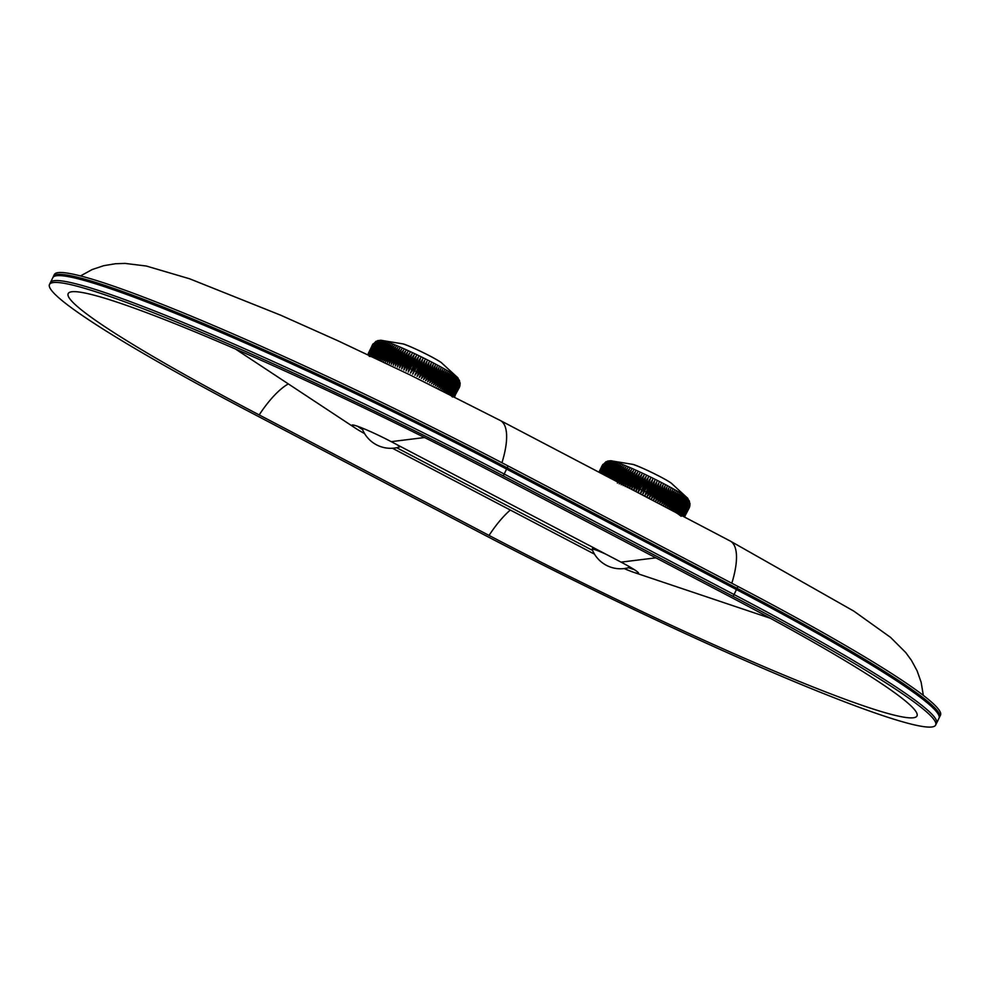 <?xml version="1.0" encoding="UTF-8"?>
<svg xmlns="http://www.w3.org/2000/svg" width="990" height="990" viewBox="0 0 990 990"><rect width="100%" height="100%" fill="white"/><g stroke="black" fill="none" stroke-linecap="round" stroke-linejoin="round"><path stroke-width="1.49" d="M733.132 596.388L734.048 594.532L504.182 474.037A365.1 28.648 26 0 0 50.403 282.608L52.829 277.658A365.1 28.648 26 0 1 506.608 469.087L736.461 589.57A365.1 28.648 26 0 1 938.99 718.245L936.577 723.195A365.1 28.648 -154 0 0 734.048 594.532A365.1 28.648 26 0 1 936.577 723.195L935.661 725.051A365.1 28.648 -154 0 0 733.132 596.388L503.279 475.905A365.1 28.648 26 0 0 49.5 284.464L50.403 282.608A365.1 28.648 26 0 1 504.182 474.037L734.048 594.532L736.461 589.57M659.513 503.279L662.434 500.42L661.11 499.715L666.975 486.87A11.063 4.628 -61.9 0 1 665.057 492.537L661.431 499.975A11.063 4.628 118.1 0 1 659.513 503.279L661.11 499.715A48.399 3.799 -154 0 0 660.392 499.331L657.509 502.227A11.063 4.096 117.8 0 0 659.414 498.898L663.04 491.461A11.063 4.096 -62.2 0 0 665.033 485.843L662.669 491.189A48.399 3.799 -154 0 0 661.926 490.805L663.04 484.791L660.54 490.075A48.399 3.799 -154 0 0 659.785 489.691L661.011 483.739L658.387 488.961A48.399 3.799 -154 0 0 657.62 488.565L658.944 482.687L656.184 487.835A48.399 3.799 -154 0 0 655.405 487.451L656.853 481.623L653.957 486.721A48.399 3.799 -154 0 0 653.177 486.325L654.724 480.558L651.717 485.595A48.399 3.799 -154 0 0 650.925 485.199L652.596 479.494L649.452 484.469A48.399 3.799 -154 0 0 648.648 484.073L650.442 478.442L647.175 483.355A48.399 3.799 -154 0 0 646.371 482.971L648.289 477.39L644.898 482.254A48.399 3.799 -154 0 0 644.094 481.87L646.136 476.351L642.621 481.152A48.399 3.799 -154 0 0 641.817 480.781L643.983 475.336L640.344 480.076A48.399 3.799 -154 0 0 639.552 479.704L641.854 474.321L638.092 479.024A48.399 3.799 -154 0 0 637.312 478.653L639.738 473.344L635.865 477.984A48.399 3.799 -154 0 0 635.085 477.625L637.634 472.379L633.649 476.97A48.399 3.799 -154 0 0 632.882 476.623L635.568 471.438L631.484 475.98A48.399 3.799 -154 0 0 630.729 475.646L633.538 470.522L629.343 475.027A48.399 3.799 -154 0 0 628.601 474.705L631.546 469.631L627.252 474.111A48.399 3.799 -154 0 0 626.534 473.789L629.603 468.79L625.21 473.22A48.399 3.799 -154 0 0 624.504 472.911L627.71 467.973L623.23 472.366A48.399 3.799 -154 0 0 622.549 472.082L625.878 467.193L621.312 471.549A48.399 3.799 -154 0 0 620.643 471.277L624.096 466.451L619.455 470.782A48.399 3.799 -154 0 0 618.812 470.522L622.388 465.746L617.661 470.052A48.399 3.799 -154 0 0 617.055 469.817L620.755 465.09L615.953 469.371A48.399 3.799 -154 0 0 615.384 469.149L619.196 464.483L614.332 468.74A48.399 3.799 -154 0 0 613.775 468.53L617.711 463.914L612.785 468.159A48.399 3.799 -154 0 0 612.278 467.973L616.312 463.394L611.337 467.627A48.399 3.799 -154 0 0 610.855 467.453L615 462.924L609.989 467.156A48.399 3.799 -154 0 0 609.531 466.995L613.775 462.503L608.726 466.723A48.399 3.799 -154 0 0 608.306 466.587L612.649 462.144L607.563 466.352A48.399 3.799 -154 0 0 607.192 466.24L611.622 461.823L606.511 466.043A48.399 3.799 -154 0 0 606.177 465.943L610.694 461.563L605.571 465.783A48.399 3.799 -154 0 0 605.261 465.708L609.877 461.365L604.729 465.585A48.399 3.799 -154 0 0 604.469 465.535L609.159 461.204L604.011 465.449A48.399 3.799 -154 0 0 603.789 465.411L608.541 461.117L603.405 465.362A48.399 3.799 -154 0 0 603.207 465.35L608.046 461.068L602.91 465.337A48.399 3.799 -154 0 0 602.761 465.35L607.65 461.093L602.526 465.374A48.399 3.799 -154 0 0 602.427 465.399L606.016 461.699L602.267 465.473A48.399 3.799 -154 0 0 602.205 465.523L606.016 461.699M665.033 485.843L664.018 491.894L660.392 499.331L659.043 498.626L662.669 491.189L664.018 491.894A48.399 3.799 -154 0 1 664.736 492.278L666.06 492.983L666.975 486.87M668.869 487.884L666.765 493.367A48.399 3.799 -154 0 0 666.06 492.983L662.434 500.42A48.399 3.799 -154 0 1 663.127 500.792L667.025 493.589A11.063 5.148 -61.6 0 0 668.869 487.884L668.04 494.06L664.414 501.485L661.444 504.318L667.025 493.589L668.04 494.06A48.399 3.799 -154 0 1 668.72 494.431L670.7 488.887L669.958 495.099L666.332 502.536L663.337 505.346L668.943 494.629A11.063 5.643 -61.3 0 0 670.7 488.887M666.901 507.325L669.982 504.566L668.832 503.922L674.19 490.817A11.063 6.608 -60.6 0 1 672.569 496.634L668.943 504.071A11.063 6.608 119.4 0 1 666.901 507.325L668.832 503.922A48.399 3.799 -154 0 0 668.188 503.564L665.156 506.348A11.063 6.138 119 0 0 667.161 503.081L670.787 495.644A11.063 6.138 -61 0 0 672.482 489.864L670.626 495.47A48.399 3.799 -154 0 0 669.958 495.099L668.943 494.629L665.317 502.066A11.063 5.643 118.7 0 1 663.337 505.346M672.482 489.864L671.826 496.126L668.188 503.564L667 502.908L670.626 495.47L671.826 496.126A48.399 3.799 -154 0 1 672.457 496.485L673.608 497.129L674.19 490.817M675.824 491.745L675.774 492.488A11.063 7.066 -60.3 0 1 675.762 492.624A11.063 7.066 -60.3 0 1 674.264 497.599L675.316 498.106L675.824 491.745L674.215 497.475A48.399 3.799 -154 0 0 673.608 497.129L669.982 504.566A48.399 3.799 -154 0 1 670.589 504.912L674.215 497.475L670.638 505.036A11.063 7.066 119.7 0 1 668.584 508.278L671.69 505.543L675.316 498.106A48.399 3.799 -154 0 1 675.898 498.44L677.395 492.649L676.937 499.047L673.311 506.484L670.193 509.207L675.898 498.539A11.063 7.499 -59.8 0 0 676.987 495.557A11.063 7.499 -59.8 0 0 677.086 495.173M677.494 499.368L671.715 510.098L674.858 507.387L678.484 499.95L678.88 493.515L677.494 499.368A48.399 3.799 -154 0 0 676.937 499.047L675.898 498.539L672.272 505.977A11.063 7.499 120.2 0 1 670.193 509.207M679.004 500.272L673.138 510.951L676.306 508.266L679.932 500.829L680.279 494.357L679.004 500.272A48.399 3.799 -154 0 0 678.484 499.95L677.445 499.455M680.415 501.126L674.487 511.768L677.667 509.095L681.293 501.658L681.59 495.149L680.415 501.126A48.399 3.799 -154 0 0 679.932 500.829L678.954 500.346M681.739 501.942L675.737 512.56L678.917 509.887L682.543 502.462L682.803 495.916L681.739 501.942A48.399 3.799 -154 0 0 681.293 501.658L680.377 501.212M682.964 502.722L676.9 513.29L680.08 510.642L683.706 503.205L683.929 496.646L682.964 502.722A48.399 3.799 -154 0 0 682.543 502.462L681.702 502.029M684.09 503.464L677.952 513.996L681.132 511.347L684.758 503.91L684.956 497.327L684.09 503.464A48.399 3.799 -154 0 0 683.706 503.205L682.927 502.809M685.105 504.145L681.479 511.582L678.905 514.652L682.085 512.003L685.711 504.578L685.884 497.958L685.105 504.145A48.399 3.799 -154 0 0 684.758 503.91L684.041 503.551M686.008 504.789L682.382 512.226L679.746 515.258L682.914 512.622L686.54 505.185L686.713 498.552L686.008 504.789A48.399 3.799 -154 0 0 685.711 504.578L685.055 504.232M686.812 505.383L683.187 512.82L680.489 515.815L683.645 513.179L687.27 505.742L687.431 499.096L686.812 505.383A48.399 3.799 -154 0 0 686.54 505.185L685.971 504.875M687.493 505.927L683.867 513.365L681.108 516.322L684.251 513.686L687.877 506.249L688.05 499.591L687.493 505.927A48.399 3.799 -154 0 0 687.27 505.742L686.763 505.482M682.89 516.211L688.372 506.707L688.545 500.037L688.062 506.422A48.399 3.799 -154 0 0 687.877 506.249L687.444 506.026M683.447 516.495L688.755 507.103L688.941 500.433L688.52 506.855A48.399 3.799 -154 0 0 688.372 506.707L688.013 506.509M683.88 516.731L689.015 507.449L689.226 500.779L688.854 507.239A48.399 3.799 -154 0 0 688.755 507.103L688.471 506.954M684.189 516.891L689.151 507.746L689.399 501.064L689.077 507.561A48.399 3.799 -154 0 0 689.015 507.449L688.805 507.338M671.257 483.132C663.213 477.366 636.273 464.867 632.783 464.372A23.748 1.869 -154 0 1 652.484 472.812A23.748 1.869 -154 0 1 671.257 483.132L687.778 498.366L689.968 503.464L689.176 507.833A48.399 3.799 -154 0 0 689.151 507.746L689.015 507.672M690.005 504.257L689.176 507.969L684.375 516.99M689.622 506.843L689.151 508.043A48.399 3.799 -154 0 0 689.176 507.969L689.114 507.944M602.91 464.347L598.925 472.193M607.365 461.154L610.607 460.734A43.572 3.415 -154 0 1 663.597 483.652A43.572 3.415 -154 0 1 687.778 498.366M624.096 466.451L624.047 466.5A11.063 6.819 -67.5 0 0 624.034 466.513A11.063 6.819 -67.5 0 0 620.482 471.302L615.978 481.128M655.479 501.15L660.54 490.075L657.348 497.809A11.063 3.552 117.5 0 1 655.479 501.15L658.301 498.23L661.926 490.805L660.974 490.372A11.063 3.552 -62.5 0 0 663.04 484.791M653.388 500.074L658.387 488.961L655.232 496.72A11.063 3.007 117.3 0 1 653.388 500.074L656.16 497.129L659.785 489.691L658.857 489.283A11.063 3.007 -62.7 0 0 661.011 483.739M651.271 498.985L656.184 487.835L653.078 495.619A11.063 2.438 117 0 1 651.271 498.985L653.994 496.002L657.62 488.565L656.704 488.181A11.063 2.438 -63 0 0 658.944 482.687M649.131 497.896L653.957 486.721L654.526 487.08L650.9 494.517A11.063 1.881 116.8 0 1 649.131 497.896L651.779 494.876L655.405 487.451L654.526 487.08A11.063 1.881 -63.2 0 0 656.853 481.623M646.953 496.807L651.717 485.595L652.323 485.966L648.698 493.404A11.063 1.312 116.5 0 1 646.953 496.807L649.551 493.75L653.177 486.325L652.323 485.966A11.063 1.312 -63.5 0 0 654.724 480.558M644.762 495.718L649.452 484.469L650.108 484.865L646.482 492.302A11.063 0.73 116.3 0 1 644.762 495.718L647.299 492.636L650.925 485.199L650.108 484.865A11.063 0.73 -63.7 0 0 652.596 479.494M642.56 494.641L647.175 483.355L647.868 483.764L642.56 494.641L648.648 484.073L647.868 483.764L650.442 478.442M640.357 493.565L644.898 482.254L645.629 482.675L640.357 493.565L642.745 490.397L648.289 477.39M638.142 492.5L638.995 488.59L642.621 481.152L643.389 481.598L639.763 489.035A11.063 1.002 115.6 0 0 638.142 492.5L644.094 481.87L643.389 481.598A11.063 1.002 -64.4 0 1 646.136 476.351M635.939 491.448L636.718 487.513L640.344 480.076L641.161 480.534L637.535 487.971A11.063 1.572 115.4 0 0 635.939 491.448L641.817 480.781L641.161 480.534A11.063 1.572 -64.6 0 1 643.983 475.336M633.749 490.421L634.466 486.461L638.092 479.024L638.946 479.494L635.308 486.932A11.063 2.141 115.1 0 0 633.749 490.421L639.552 479.704L638.946 479.494A11.063 2.141 -64.9 0 1 641.854 474.321M637.634 472.379A11.063 3.267 -65.4 0 0 634.553 477.465L630.927 484.89L630.024 484.407L629.43 488.417L631.459 485.063A48.399 3.799 -154 0 1 632.239 485.422L635.865 477.984L636.743 478.467L633.105 485.904L632.239 485.422L631.583 489.407L636.743 478.467A11.063 2.71 -65.1 0 1 639.738 473.344M629.504 488.219A11.063 3.267 114.6 0 1 630.927 484.89L635.085 477.625L633.649 476.97L630.024 484.407A48.399 3.799 -154 0 0 629.256 484.061L632.412 476.487A11.063 3.812 -65.7 0 1 635.568 471.438M633.538 470.522A11.063 4.344 -65.9 0 0 630.296 475.534L626.67 482.971L625.717 482.464L625.235 486.523L627.103 483.083A48.399 3.799 -154 0 1 627.858 483.417L629.256 484.061L627.314 487.451L627.858 483.417L631.484 475.98L632.412 476.487L628.786 483.912A11.063 3.812 114.3 0 0 627.425 487.13M625.383 486.065A11.063 4.344 114.1 0 1 626.67 482.971L630.729 475.646L629.343 475.027L625.717 482.464A48.399 3.799 -154 0 0 624.975 482.142L628.229 474.618A11.063 4.876 -66.2 0 1 631.546 469.631M629.603 468.79A11.063 5.383 -66.5 0 0 626.212 473.727L622.586 481.165L621.584 480.657L621.2 484.741L622.908 481.227A48.399 3.799 -154 0 1 623.626 481.536L624.975 482.142L623.193 485.607L623.626 481.536L627.252 474.111L628.229 474.618L624.603 482.056A11.063 4.876 113.8 0 0 623.391 485.013M621.435 483.986A11.063 5.383 113.5 0 1 622.586 481.165L626.534 473.789L625.21 473.22L621.584 480.657A48.399 3.799 -154 0 0 620.879 480.348L624.245 472.886A11.063 5.878 -66.8 0 1 627.71 467.973M617.376 483.108L618.923 479.507A48.399 3.799 -154 0 1 619.604 479.804L620.879 480.348L619.257 483.9L619.604 479.804L623.23 472.366L624.245 472.886L620.619 480.311A11.063 5.878 113.2 0 0 619.53 482.996M617.129 481.734L621.312 471.549L622.326 472.069L618.701 479.507L622.326 472.069A11.063 6.361 -67.2 0 1 625.878 467.193M615.273 480.769L619.455 470.782L620.482 471.302L616.857 478.739A11.063 6.819 112.5 0 0 615.904 481.091M614.245 480.224L618.701 470.572A11.063 7.264 -67.9 0 1 621.151 466.933A11.063 7.264 -67.9 0 1 621.361 466.711M613.503 479.841L617.661 470.052L618.701 470.572L615.075 478.009A11.063 7.264 112.1 0 0 614.196 480.2M611.808 478.95L615.953 469.371L617.005 469.891L613.379 477.329A11.063 7.685 111.6 0 0 612.562 479.346L617.005 469.891A11.063 7.685 -68.4 0 1 617.797 468.456A11.063 7.685 -68.4 0 1 617.97 468.196M610.979 478.504L615.384 469.149M610.199 478.108L614.332 468.74L615.335 469.235M609.456 477.712L613.775 468.53M608.677 477.304L612.785 468.159L613.738 468.617M608.021 476.957L612.278 467.973M607.254 476.561L611.337 467.627L612.228 468.047M606.672 476.252L610.855 467.453M605.942 475.868L609.989 467.156L610.818 467.54M605.422 475.608L609.531 466.995M604.729 475.237L608.726 466.723L609.494 467.082M604.271 475.002L608.306 466.587M603.615 474.656L607.563 466.352L608.268 466.674M603.232 474.445L607.192 466.24M602.625 474.136L606.511 466.043L607.142 466.327M602.291 473.963L606.177 465.943M601.747 473.678L606.128 466.03M601.462 473.529L605.261 465.708M600.992 473.282L605.224 465.807M600.757 473.158L604.469 465.535M600.348 472.948L604.42 465.622M600.794 473.059L600.386 472.886A48.399 3.799 -154 0 0 600.175 472.849L603.789 465.411M599.841 472.675L603.739 465.51M599.68 472.589L603.207 465.35M599.433 472.465L603.17 465.449M599.321 472.403L602.761 465.35M599.148 472.317L602.712 465.449M599.074 472.267L602.427 465.399M602.205 465.523L598.95 472.205L602.365 465.51M684.424 517.003L689.151 508.043M684.3 516.941L689.176 507.833M684.065 516.817L689.077 507.561M683.706 516.632L688.854 507.239M683.249 516.396L688.52 506.855M682.667 516.087L688.062 506.422M668.584 508.278L670.589 504.912L671.69 505.543A48.399 3.799 -154 0 1 672.272 505.878L673.311 506.484A48.399 3.799 -154 0 1 673.868 506.806M665.156 506.348L667 502.908A48.399 3.799 -154 0 0 666.332 502.536L665.094 501.856A48.399 3.799 -154 0 0 664.414 501.485L663.399 501.027A11.063 5.148 118.4 0 1 661.444 504.318M657.509 502.227L659.043 498.626A48.399 3.799 -154 0 0 658.301 498.23L656.915 497.512A48.399 3.799 -154 0 0 656.16 497.129L654.761 496.398A48.399 3.799 -154 0 0 653.994 496.002L652.559 495.272A48.399 3.799 -154 0 0 651.779 494.876L650.331 494.146A48.399 3.799 -154 0 0 649.551 493.75L648.091 493.02A48.399 3.799 -154 0 0 647.299 492.636L645.827 491.906A48.399 3.799 -154 0 0 645.022 491.51L643.549 490.793A48.399 3.799 -154 0 0 642.745 490.397L641.273 489.679A48.399 3.799 -154 0 0 640.468 489.295L638.995 488.59A48.399 3.799 -154 0 0 638.191 488.219L636.718 487.513A48.399 3.799 -154 0 0 635.927 487.142L634.466 486.461A48.399 3.799 -154 0 0 633.687 486.09L633.105 485.904A11.063 2.71 114.9 0 0 631.608 489.332M684.437 517.015L684.981 516.359M611.746 476.586A48.399 3.799 -154 0 1 612.327 476.809L613.429 477.254A48.399 3.799 -154 0 1 614.035 477.489L615.186 477.96A48.399 3.799 -154 0 1 615.817 478.22L617.018 478.714A48.399 3.799 -154 0 1 617.673 478.987L618.701 479.507A11.063 6.361 112.8 0 0 617.686 482.031M364.741 429.091A20.741 1.634 -154 0 0 362.278 428.732A20.741 1.634 -154 0 0 362.278 428.88A30.43 30.43 0 0 0 399.44 447.01A20.741 1.634 -154 0 0 399.564 446.911A20.741 1.634 -154 0 0 397.015 444.696M628.613 567.691A27.188 2.128 -154 0 0 634.095 569.498M624.17 568.569A31.482 2.475 -154 0 0 633.909 572.393A31.482 2.475 -154 0 0 638.327 572.69A31.482 2.475 -154 0 0 621.064 562.134L391.211 441.651A31.482 2.475 26 0 0 352.626 424.97A31.482 2.475 26 0 0 355.571 428.274L235.434 349M489.035 535.417A344.322 27.015 -154 0 0 917.198 715.164A344.322 27.015 -154 0 0 725.992 594.594L496.126 474.111A344.322 27.015 26 0 0 68.669 292.929A344.322 27.015 26 0 0 259.182 414.921L489.035 535.417A67.073 23.203 117.7 0 1 510.333 510.036M49.5 284.464A365.1 28.648 26 0 0 252.029 413.139L481.882 533.622A365.1 28.648 -154 0 0 935.661 725.051M392.448 448.247L594.495 554.153M396.644 447.703L592.564 550.403M364.592 433.583A31.482 2.475 26 0 1 355.571 428.274M362.55 429.536A27.188 2.128 26 0 1 357.749 426.344M53.225 277.076A365.1 28.648 26 0 1 53.423 276.42A365.1 28.648 26 0 1 507.202 467.849L508.118 465.981A365.1 28.648 26 0 0 54.339 274.552L53.423 276.42M939.201 717.577A365.1 28.648 -154 0 0 939.597 717.008L940.5 715.139A365.1 28.648 -154 0 0 737.971 586.476L508.118 465.981M939.597 717.008A365.1 28.648 -154 0 0 737.067 588.332L507.202 467.849M429.648 382.796L432.568 379.937L431.256 379.232L437.11 366.387A11.063 4.628 -61.9 0 1 435.204 372.054L431.578 379.479A11.063 4.628 118.1 0 1 429.648 382.796L431.256 379.232A48.399 3.799 -154 0 0 430.526 378.848L427.655 381.732A11.063 4.096 117.8 0 0 429.549 378.415L433.175 370.978A11.063 4.096 -62.2 0 0 435.167 365.347L432.803 370.706A48.399 3.799 -154 0 0 432.061 370.31L433.175 364.308L430.687 369.592A48.399 3.799 -154 0 0 429.932 369.196L431.145 363.256L428.522 368.478A48.399 3.799 -154 0 0 427.754 368.082L429.078 362.192L426.331 367.352A48.399 3.799 -154 0 0 425.552 366.956L426.987 361.14L424.104 366.226A48.399 3.799 -154 0 0 423.312 365.83L424.871 360.075L421.851 365.1A48.399 3.799 -154 0 0 421.059 364.716L422.73 359.011L419.587 363.986A48.399 3.799 -154 0 0 418.795 363.59L420.589 357.959L417.31 362.872A48.399 3.799 -154 0 0 416.518 362.476L418.436 356.907L415.033 361.758A48.399 3.799 -154 0 0 414.241 361.375L416.283 355.868L412.756 360.669A48.399 3.799 -154 0 0 411.964 360.286L414.129 354.841L410.491 359.593A48.399 3.799 -154 0 0 409.699 359.221L411.989 353.838L408.239 358.541A48.399 3.799 -154 0 0 407.447 358.17L409.872 352.848L405.999 357.501A48.399 3.799 -154 0 0 405.219 357.143L407.781 351.883L403.796 356.487A48.399 3.799 -154 0 0 403.029 356.14L405.714 350.943L401.618 355.497A48.399 3.799 -154 0 0 400.863 355.163L403.685 350.027L399.49 354.544A48.399 3.799 -154 0 0 398.747 354.21L401.693 349.148L397.398 353.616A48.399 3.799 -154 0 0 396.668 353.306L399.75 348.294L395.357 352.725A48.399 3.799 -154 0 0 394.651 352.428L397.856 347.478L393.364 351.883A48.399 3.799 -154 0 0 392.683 351.586L396.012 346.698L391.446 351.066A48.399 3.799 -154 0 0 390.79 350.794L394.243 345.956L389.59 350.299A48.399 3.799 -154 0 0 388.959 350.039L392.535 345.262L387.808 349.569A48.399 3.799 -154 0 0 387.201 349.321L390.889 344.607L386.1 348.888A48.399 3.799 -154 0 0 385.518 348.666L389.33 343.988L384.466 348.257A48.399 3.799 -154 0 0 383.922 348.047L387.845 343.419L382.932 347.676A48.399 3.799 -154 0 0 382.412 347.478L386.446 342.911L381.484 347.144A48.399 3.799 -154 0 0 380.989 346.97L385.135 342.441L380.123 346.661A48.399 3.799 -154 0 0 379.677 346.512L383.922 342.02L378.861 346.24A48.399 3.799 -154 0 0 378.452 346.104L382.796 341.649L377.71 345.869A48.399 3.799 -154 0 0 377.326 345.757L381.769 341.34L376.658 345.56A48.399 3.799 -154 0 0 376.311 345.461L380.841 341.08L375.705 345.3A48.399 3.799 -154 0 0 375.408 345.225L380.012 340.869L374.876 345.102A48.399 3.799 -154 0 0 374.604 345.04L379.294 340.721L374.146 344.966A48.399 3.799 -154 0 0 373.923 344.928L378.687 340.622L373.539 344.879A48.399 3.799 -154 0 0 373.354 344.867L378.18 340.585L373.044 344.854A48.399 3.799 -154 0 0 372.896 344.867L377.784 340.597L372.673 344.891A48.399 3.799 -154 0 0 372.562 344.916L376.15 341.216L372.413 344.99A48.399 3.799 -154 0 0 372.351 345.027L376.15 341.216M435.167 365.347L434.152 371.411L430.526 378.848L429.177 378.131L432.803 370.706L434.152 371.411A48.399 3.799 -154 0 1 434.882 371.795L436.194 372.5L437.11 366.387M439.003 367.401L436.899 372.871A48.399 3.799 -154 0 0 436.194 372.5L432.568 379.937A48.399 3.799 -154 0 1 433.274 380.308L437.172 373.106A11.063 5.148 -61.6 0 0 439.003 367.401L438.186 373.564L434.561 381.002L431.591 383.835L437.172 373.106L438.186 373.564A48.399 3.799 -154 0 1 438.867 373.935L440.847 368.404L440.104 374.616L436.479 382.053L433.471 384.863L439.077 374.146A11.063 5.643 -61.3 0 0 440.847 368.404M437.048 386.843L440.117 384.083L438.966 383.439L444.337 370.334A11.063 6.608 -60.6 0 1 442.703 376.15L439.077 383.588A11.063 6.608 119.4 0 1 437.048 386.843L438.966 383.439A48.399 3.799 -154 0 0 438.335 383.081L435.291 385.865A11.063 6.138 119 0 0 437.295 382.598L440.921 375.161A11.063 6.138 -61 0 0 442.617 369.381L440.76 374.975A48.399 3.799 -154 0 0 440.104 374.616L439.077 374.146L435.452 381.583A11.063 5.643 118.7 0 1 433.471 384.863M442.617 369.381L441.961 375.643L438.335 383.081L437.135 382.412L440.76 374.975L441.961 375.643A48.399 3.799 -154 0 1 442.592 376.002L443.743 376.646L444.337 370.334M445.97 371.262L445.921 372.005A11.063 7.066 -60.3 0 1 445.908 372.141A11.063 7.066 -60.3 0 1 444.411 377.116L445.45 377.623L445.97 371.262L444.349 376.992A48.399 3.799 -154 0 0 443.743 376.646L440.117 384.083A48.399 3.799 -154 0 1 440.723 384.429L444.349 376.992L440.785 384.553A11.063 7.066 119.7 0 1 438.731 387.795L441.825 385.048L445.45 377.623A48.399 3.799 -154 0 1 446.032 377.957L447.529 372.166L447.084 378.564L443.458 386.001L440.327 388.711L446.032 378.056A11.063 7.499 -59.8 0 0 447.134 375.061A11.063 7.499 -59.8 0 0 447.22 374.69M447.629 378.885L441.849 389.602L444.993 386.904L448.618 379.467L449.014 373.032L447.629 378.885A48.399 3.799 -154 0 0 447.084 378.564L446.032 378.056L442.406 385.494A11.063 7.499 120.2 0 1 440.327 388.711M449.138 379.776L443.285 390.468L446.44 387.783L450.066 380.346L450.413 373.861L449.138 379.776A48.399 3.799 -154 0 0 448.618 379.467L447.591 378.96M450.561 380.643L444.634 391.285L447.802 388.612L451.428 381.175L451.725 374.666L450.561 380.643A48.399 3.799 -154 0 0 450.066 380.346L449.101 379.863M451.886 381.459L445.884 392.065L449.064 389.404L452.69 381.967L452.95 375.433L451.886 381.459A48.399 3.799 -154 0 0 451.428 381.175L450.524 380.717M453.111 382.239L447.035 392.807L450.215 390.159L453.841 382.722L454.076 376.15L453.111 382.239A48.399 3.799 -154 0 0 452.69 381.967L451.836 381.546M454.224 382.969L448.086 393.513L451.279 390.864L454.905 383.427L455.103 376.831L454.224 382.969A48.399 3.799 -154 0 0 453.841 382.722L453.061 382.326M455.239 383.662L451.613 391.1L449.039 394.156L452.22 391.52L455.846 384.083L456.031 377.475L455.239 383.662A48.399 3.799 -154 0 0 454.905 383.427L454.187 383.056M456.155 384.306L452.529 391.743L449.881 394.775L453.061 392.127L456.687 384.702L456.86 378.069L456.155 384.306A48.399 3.799 -154 0 0 455.846 384.083L455.202 383.749M456.947 384.9L453.321 392.337L450.623 395.332L453.779 392.696L457.405 385.259L457.578 378.613L456.947 384.9A48.399 3.799 -154 0 0 456.687 384.702L456.105 384.392M457.64 385.444L454.014 392.882L451.254 395.839L454.398 393.203L458.024 385.766L458.184 379.108L457.64 385.444A48.399 3.799 -154 0 0 457.405 385.259L456.91 384.986M458.209 385.927L454.583 393.364L451.762 396.297L454.893 393.661L458.519 386.224L458.692 379.554L458.209 385.927A48.399 3.799 -154 0 0 458.024 385.766L457.59 385.531M458.655 386.372L455.029 393.797L452.17 396.705L455.264 394.057L458.89 386.62L459.088 379.95L458.655 386.372A48.399 3.799 -154 0 0 458.519 386.224L458.16 386.026M453.618 396.507L459.15 386.966L459.36 380.296L458.989 386.743A48.399 3.799 -154 0 0 458.89 386.62L458.605 386.471M453.964 396.681L459.286 387.251L459.533 380.581L459.212 387.078A48.399 3.799 -154 0 0 459.15 386.966L458.939 386.855M441.392 362.649C433.36 356.883 406.407 344.371 402.918 343.889A23.748 1.869 -154 0 1 422.619 352.316A23.748 1.869 -154 0 1 441.392 362.649L457.912 377.883L460.115 382.982L459.311 387.338A48.399 3.799 -154 0 0 459.286 387.251L459.162 387.177M460.14 383.774L459.311 387.486L454.175 396.792M459.756 386.36L459.286 387.56A48.399 3.799 -154 0 0 459.311 387.486L459.261 387.461M373.044 343.852L368.329 353.393M377.512 340.671L380.754 340.251A43.572 3.415 -154 0 1 433.731 363.157A43.572 3.415 -154 0 1 457.912 377.883M394.243 345.956L394.181 346.017A11.063 6.819 -67.5 0 0 394.168 346.03A11.063 6.819 -67.5 0 0 390.629 350.807L385.692 361.857L385.964 357.736L389.59 350.299L390.629 350.807L387.003 358.244A11.063 6.819 112.5 0 0 385.692 361.857M425.613 380.667L430.687 369.592L427.482 377.326A11.063 3.552 117.5 0 1 425.613 380.667L428.435 377.747L432.061 370.31L431.108 369.889A11.063 3.552 -62.5 0 0 433.175 364.308M423.534 379.591L428.522 368.478L425.366 376.237A11.063 3.007 117.3 0 1 423.534 379.591L426.306 376.633L429.932 369.196L428.992 368.8A11.063 3.007 -62.7 0 0 431.145 363.256M421.418 378.502L426.331 367.352L423.225 375.136A11.063 2.438 117 0 1 421.418 378.502L424.128 375.519L427.754 368.082L426.851 367.698A11.063 2.438 -63 0 0 429.078 362.192M419.265 377.413L424.104 366.226L424.673 366.585L421.047 374.022A11.063 1.881 116.8 0 1 419.265 377.413L421.926 374.393L425.552 366.956L424.673 366.585A11.063 1.881 -63.2 0 0 426.987 361.14M417.099 376.324L421.851 365.1L422.47 365.483L418.844 372.921A11.063 1.312 116.5 0 1 417.099 376.324L419.686 373.267L423.312 365.83L422.47 365.483A11.063 1.312 -63.5 0 0 424.871 360.075M414.909 375.235L419.587 363.986L420.243 364.382L416.617 371.819A11.063 0.73 116.3 0 1 414.909 375.235L417.433 372.141L421.059 364.716L420.243 364.382A11.063 0.73 -63.7 0 0 422.73 359.011M412.706 374.146L417.31 362.872L418.015 363.281L412.706 374.146L418.795 363.59L418.015 363.281L420.589 357.959M410.491 373.082L415.033 361.758L415.775 362.192L410.491 373.082L412.892 369.914L418.436 356.907M408.288 372.017L409.13 368.107L412.756 360.669L413.535 361.115L409.91 368.552A11.063 1.002 115.6 0 0 408.288 372.017L414.241 361.375L413.535 361.115A11.063 1.002 -64.4 0 1 416.283 355.868M406.086 370.965L406.865 367.03L410.491 359.593L411.296 360.051L407.67 367.488A11.063 1.572 115.4 0 0 406.086 370.965L411.964 360.286L411.296 360.051A11.063 1.572 -64.6 0 1 414.129 354.841M403.895 369.938L404.613 365.966L408.239 358.541L409.08 358.999L405.454 366.436A11.063 2.141 115.1 0 0 403.895 369.938L409.699 359.221L409.08 358.999A11.063 2.141 -64.9 0 1 411.989 353.838M401.717 368.924L402.373 364.939L405.999 357.501L406.878 357.972L403.252 365.409A11.063 2.71 114.9 0 0 401.717 368.924L406.878 357.972A11.063 2.71 -65.1 0 1 409.872 352.848M399.576 367.933L400.17 363.924L403.796 356.487L404.7 356.969L401.074 364.407A11.063 3.267 114.6 0 0 399.576 367.933L404.7 356.969A11.063 3.267 -65.4 0 1 407.781 351.883M397.46 366.968L397.992 362.934L401.618 355.497L402.546 355.992L398.921 363.429A11.063 3.812 114.3 0 0 397.46 366.968L402.546 355.992A11.063 3.812 -65.7 0 1 405.714 350.943M395.381 366.028L395.851 361.981L399.49 354.544L400.443 355.051L396.817 362.476A11.063 4.344 114.1 0 0 395.381 366.028L400.443 355.051A11.063 4.344 -65.9 0 1 403.685 350.027M393.339 365.124L393.772 361.053L397.398 353.616L398.376 354.123L394.75 361.56A11.063 4.876 113.8 0 0 393.339 365.124L398.376 354.123A11.063 4.876 -66.2 0 1 401.693 349.148M391.347 364.258L391.731 360.162L395.357 352.725L396.346 353.244L392.721 360.682A11.063 5.383 113.5 0 0 391.347 364.258L396.346 353.244A11.063 5.383 -66.5 0 1 399.75 348.294M389.404 363.417L389.738 359.308L393.364 351.883L394.379 352.39L390.753 359.828A11.063 5.878 113.2 0 0 389.404 363.417L394.379 352.39A11.063 5.878 -66.8 0 1 397.856 347.478M387.511 362.612L387.82 358.504L391.446 351.066L392.473 351.586L388.847 359.024A11.063 6.361 112.8 0 0 387.511 362.612L392.473 351.586A11.063 6.361 -67.2 0 1 396.012 346.698M383.947 361.14L384.182 357.006L387.808 349.569L388.847 350.089L385.221 357.514A11.063 7.264 112.1 0 0 383.947 361.14L388.847 350.089A11.063 7.264 -67.9 0 1 391.298 346.45A11.063 7.264 -67.9 0 1 391.496 346.228M382.264 360.471L382.474 356.326L386.1 348.888L387.139 349.396L383.514 356.833A11.063 7.685 111.6 0 0 382.264 360.471L387.139 349.396A11.063 7.685 -68.4 0 1 387.944 347.973A11.063 7.685 -68.4 0 1 388.105 347.7M381.855 356.177L380.841 355.695L380.667 359.84L385.518 348.666M380.259 355.571L379.306 355.113L379.145 359.259L380.296 355.484A48.399 3.799 -154 0 1 380.841 355.695L384.466 348.257L385.481 348.74M380.296 355.484L383.922 348.047M378.749 355.002L377.858 354.581L377.71 358.726L378.786 354.915A48.399 3.799 -154 0 1 379.306 355.113L382.932 347.676L383.885 348.134M378.786 354.915L382.412 347.478M377.326 354.494L376.497 354.098L376.361 358.244L377.363 354.408A48.399 3.799 -154 0 1 377.858 354.581L381.484 347.144L382.375 347.564M377.363 354.408L380.989 346.97M376.002 354.024L375.235 353.678L375.111 357.811L376.052 353.95A48.399 3.799 -154 0 1 376.497 354.098L380.123 346.661L380.952 347.057M376.052 353.95L379.677 346.512M374.777 353.628L374.084 353.306L373.96 357.44L374.826 353.541A48.399 3.799 -154 0 1 375.235 353.678L378.861 346.24L379.628 346.599M374.826 353.541L378.452 346.104M373.663 353.282L373.032 352.997L372.908 357.118L373.7 353.195A48.399 3.799 -154 0 1 374.084 353.306L377.71 345.869L378.403 346.191M373.7 353.195L377.326 345.757M372.648 352.985L371.955 356.846L372.686 352.898A48.399 3.799 -154 0 1 373.032 352.997L376.658 345.56L377.289 345.844M372.686 352.898L376.311 345.461M371.733 352.749L371.114 356.635L371.782 352.663A48.399 3.799 -154 0 1 372.079 352.737L376.274 345.547M371.782 352.663L375.408 345.225M370.941 352.576L370.371 356.487L370.978 352.477A48.399 3.799 -154 0 1 371.25 352.539L375.358 345.312M370.978 352.477L374.604 345.04M370.248 352.452L369.74 356.388L370.297 352.366A48.399 3.799 -154 0 1 370.52 352.39L374.567 345.139M370.297 352.366L373.923 344.928M369.678 352.403L369.233 356.351L369.728 352.304A48.399 3.799 -154 0 1 369.914 352.316L373.874 345.027M369.728 352.304L373.354 344.867M368.664 355.076L369.27 352.292A48.399 3.799 -154 0 1 369.418 352.292L373.304 344.966M369.27 352.292L372.896 344.867M368.54 355.014L372.846 344.966M368.342 354.927L372.562 344.916M368.255 354.878L372.512 345.027M368.144 354.828L372.351 345.027M454.262 396.829L459.286 387.56M454.101 396.755L459.311 387.338M453.853 396.631L459.212 387.078M452.455 397.052L455.363 394.181L458.989 386.743M438.731 387.795L440.723 384.429L441.825 385.048A48.399 3.799 -154 0 1 442.406 385.382L443.458 386.001A48.399 3.799 -154 0 1 444.003 386.323M435.291 385.865L437.135 382.412A48.399 3.799 -154 0 0 436.479 382.053L435.241 381.373A48.399 3.799 -154 0 0 434.561 381.002L433.546 380.544A11.063 5.148 118.4 0 1 431.591 383.835M427.655 381.732L429.177 378.131A48.399 3.799 -154 0 0 428.435 377.747L427.061 377.029A48.399 3.799 -154 0 0 426.306 376.633L424.896 375.915A48.399 3.799 -154 0 0 424.128 375.519L422.705 374.789A48.399 3.799 -154 0 0 421.926 374.393L420.478 373.663A48.399 3.799 -154 0 0 419.686 373.267L418.226 372.537A48.399 3.799 -154 0 0 417.433 372.141L415.961 371.423A48.399 3.799 -154 0 0 415.169 371.027L413.684 370.297A48.399 3.799 -154 0 0 412.892 369.914L411.407 369.196A48.399 3.799 -154 0 0 410.615 368.812L409.13 368.107A48.399 3.799 -154 0 0 408.338 367.723L406.865 367.03A48.399 3.799 -154 0 0 406.073 366.659L404.613 365.966A48.399 3.799 -154 0 0 403.821 365.607L402.373 364.939A48.399 3.799 -154 0 0 401.594 364.58L400.17 363.924A48.399 3.799 -154 0 0 399.403 363.565L397.992 362.934A48.399 3.799 -154 0 0 397.238 362.6L395.851 361.981A48.399 3.799 -154 0 0 395.121 361.647L393.772 361.053A48.399 3.799 -154 0 0 393.042 360.744L391.731 360.162A48.399 3.799 -154 0 0 391.025 359.865L389.738 359.308A48.399 3.799 -154 0 0 389.058 359.024L387.82 358.504A48.399 3.799 -154 0 0 387.164 358.232L385.964 357.736A48.399 3.799 -154 0 0 385.333 357.477L384.182 357.006A48.399 3.799 -154 0 0 383.575 356.759L382.474 356.326A48.399 3.799 -154 0 0 381.893 356.103M368.132 354.197L368.552 352.762M454.521 396.594L455.128 395.876M597.168 549.611A20.741 1.634 -154 0 0 592.49 548.472L592.131 549.215A20.741 1.634 -154 0 0 592.144 549.363A30.43 30.43 0 0 0 629.293 567.493A20.741 1.634 -154 0 0 629.43 567.406A20.741 1.634 -154 0 0 627.623 565.674M606.078 554.276A20.741 1.634 -154 0 0 592.131 549.215M503.279 475.905L506.608 469.087M611.709 476.673L610.706 476.178A48.399 3.799 -154 0 0 610.149 475.967M610.112 476.054L609.159 475.596A48.399 3.799 -154 0 0 608.64 475.41M608.603 475.485L607.712 475.064A48.399 3.799 -154 0 0 607.229 474.891M607.192 474.977L606.363 474.581A48.399 3.799 -154 0 0 605.905 474.433M605.868 474.519L605.1 474.161A48.399 3.799 -154 0 0 604.68 474.024M604.643 474.111L603.937 473.789A48.399 3.799 -154 0 0 603.566 473.678M603.516 473.764L602.885 473.48A48.399 3.799 -154 0 0 602.539 473.381M602.502 473.468L601.945 473.22A48.399 3.799 -154 0 0 601.635 473.146M601.598 473.232L601.103 473.022A48.399 3.799 -154 0 0 600.843 472.973M684.437 513.847A48.399 3.799 -154 0 0 684.251 513.686L683.818 513.451M683.867 513.365A48.399 3.799 -154 0 0 683.645 513.179L683.137 512.907M683.187 512.82A48.399 3.799 -154 0 0 682.914 512.622L682.345 512.313M682.382 512.226A48.399 3.799 -154 0 0 682.085 512.003L681.429 511.669M681.479 511.582A48.399 3.799 -154 0 0 681.132 511.347L680.415 510.976M680.464 510.902A48.399 3.799 -154 0 0 680.08 510.642L679.301 510.246M679.338 510.159A48.399 3.799 -154 0 0 678.917 509.887L678.076 509.466M678.113 509.38A48.399 3.799 -154 0 0 677.667 509.095L676.752 508.637M676.789 508.563A48.399 3.799 -154 0 0 676.306 508.266L675.329 507.783M675.378 507.697A48.399 3.799 -154 0 0 674.858 507.387L673.819 506.892M655.863 557.84L621.064 562.134M259.182 414.921A67.073 23.203 117.7 0 1 288.338 383.897M424.562 437.531L391.211 441.651M501.942 462.763A69.151 23.921 -62.3 0 0 500.272 420.478L410.132 374.963L337.763 340.696L280.813 315.253L189.696 278.821L146.322 266.025L125.111 263.414L115.422 263.736L103.715 265.691L92.12 269.577L80.487 275.925M731.808 583.246A69.151 23.921 -62.3 0 0 730.125 540.973L500.272 420.478M737.067 588.332L737.971 586.476M454.583 393.364A48.399 3.799 -154 0 0 454.398 393.203L453.964 392.968M454.014 392.882A48.399 3.799 -154 0 0 453.779 392.696L453.284 392.424M453.321 392.337A48.399 3.799 -154 0 0 453.061 392.127L452.479 391.83M452.529 391.743A48.399 3.799 -154 0 0 452.22 391.52L451.576 391.186M451.613 391.1A48.399 3.799 -154 0 0 451.279 390.864L450.561 390.493M450.599 390.407A48.399 3.799 -154 0 0 450.215 390.159L449.435 389.763M449.485 389.676A48.399 3.799 -154 0 0 449.064 389.404L448.21 388.983M448.26 388.897A48.399 3.799 -154 0 0 447.802 388.612L446.886 388.154M446.936 388.08A48.399 3.799 -154 0 0 446.44 387.783L445.475 387.3M445.512 387.214A48.399 3.799 -154 0 0 444.993 386.904L443.966 386.397M689.894 505.692L689.288 507.759M632.783 464.372L610.607 460.734M399.911 446.205L399.564 446.911M633.909 572.393L770.331 618.267M923.324 695.376L921.158 682.308L917.087 670.774L911.419 660.342L905.702 652.509L890.592 637.412L853.801 611.102L730.125 540.973M460.041 385.209L459.422 387.263M402.918 343.889L380.754 340.251"/></g></svg>
